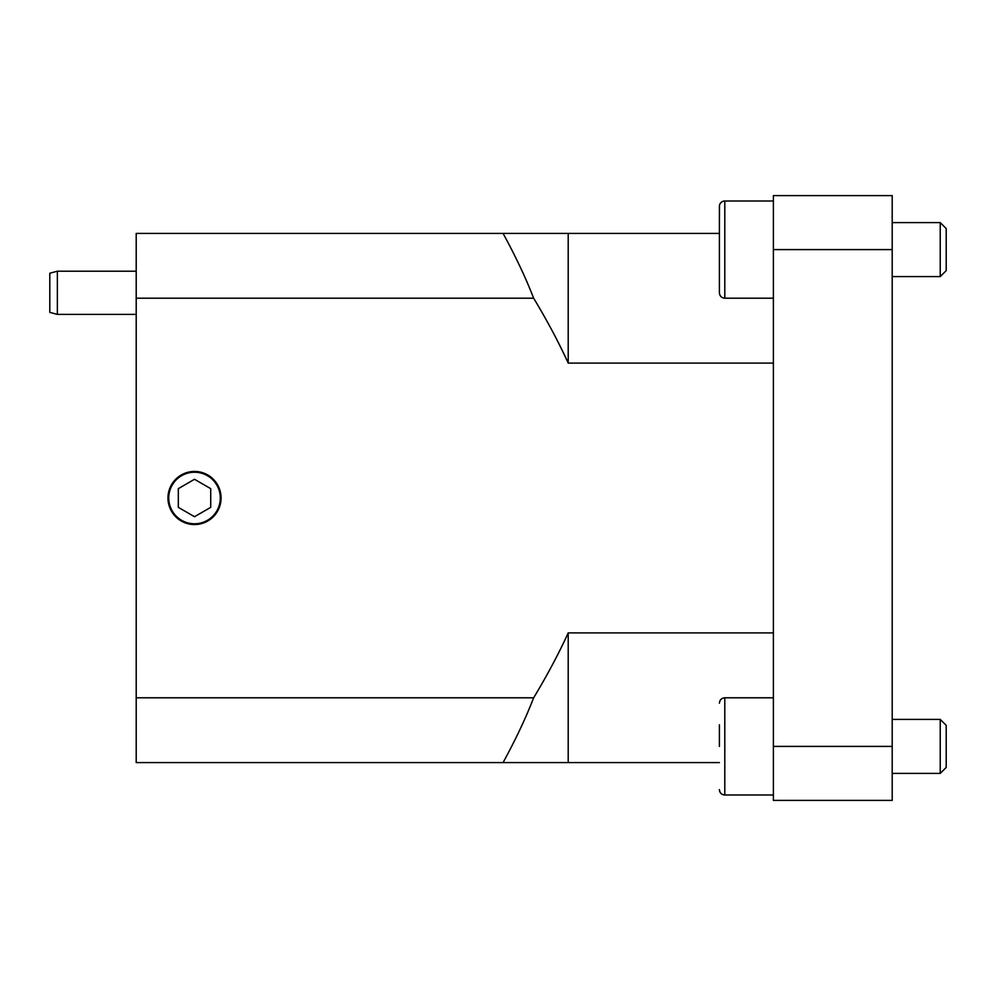 <?xml version="1.0" encoding="UTF-8"?>
<svg xmlns="http://www.w3.org/2000/svg" width="996" height="996" viewBox="0 0 996 996"><rect width="100%" height="100%" fill="white"/><g stroke="black" fill="none" stroke-linecap="round" stroke-linejoin="round"><path stroke-width="1.49" d="M57.357 314.4L49.8 312.371L49.8 273.228L57.357 271.198L57.357 314.4L136.203 314.4M892.204 222.606L940.236 222.606L940.236 276.602L892.204 276.602M940.236 276.602L946.2 270.638L946.2 228.557L940.236 222.606M723.893 201.08L724.802 201.005A5.403 5.403 0 0 0 719.398 206.396L719.398 292.799C719.747 296.111 721.552 297.916 724.802 298.202L724.802 201.005L773.394 201.005M773.394 800.398L773.394 195.602L892.204 195.602L892.204 800.398L773.394 800.398M940.236 773.394L946.2 767.443L946.2 725.362L940.236 719.398L940.236 773.394L892.204 773.394M719.398 746.402L719.398 724.802M773.394 794.995L724.802 794.995L724.802 697.798C721.552 698.084 719.747 699.889 719.398 703.201M723.893 794.92A5.403 5.403 0 0 1 723.034 794.708M722.474 794.472A5.403 5.403 0 0 1 721.714 794.036M720.407 792.741A5.403 5.403 0 0 1 719.946 791.969M719.71 791.397A5.403 5.403 0 0 1 719.486 790.525M194.519 472.229A25.771 25.771 0 0 1 216.842 510.886A25.771 25.771 0 0 1 172.196 510.886A25.771 25.771 0 0 1 194.519 472.229M178.321 507.35L178.321 488.65L194.519 479.288L210.716 488.65L210.716 507.35L194.519 516.712L178.321 507.35M217.028 483.907L219.058 487.828M719.486 205.475L719.398 224.66M773.394 363.104L568.206 363.104C558.781 342.4 547.252 320.762 533.644 298.202C525.851 278.058 515.667 256.458 503.067 233.4L136.203 233.4L136.203 762.6L503.067 762.6C515.667 739.542 525.851 717.942 533.644 697.798C547.252 675.238 558.781 653.6 568.206 632.896L773.394 632.896M167.963 498A26.556 26.556 0 0 1 194.519 471.444A26.556 26.556 0 0 1 221.075 498A26.556 26.556 0 0 1 194.519 524.556A26.556 26.556 0 0 1 167.963 498M568.206 363.104L568.206 233.4L719.398 233.4M503.067 233.4L568.206 233.4M719.398 762.6L503.067 762.6M568.206 762.6L568.206 632.896M136.203 697.798L533.644 697.798M136.203 298.202L533.644 298.202M892.204 249.598L773.394 249.598M892.204 746.402L773.394 746.402M57.357 271.198L136.203 271.198M724.802 298.202L773.394 298.202M892.204 719.398L940.236 719.398M724.802 794.995C721.552 794.708 719.747 792.916 719.398 789.604M724.802 697.798L773.394 697.798M721.714 201.964L720.407 203.259"/></g></svg>
